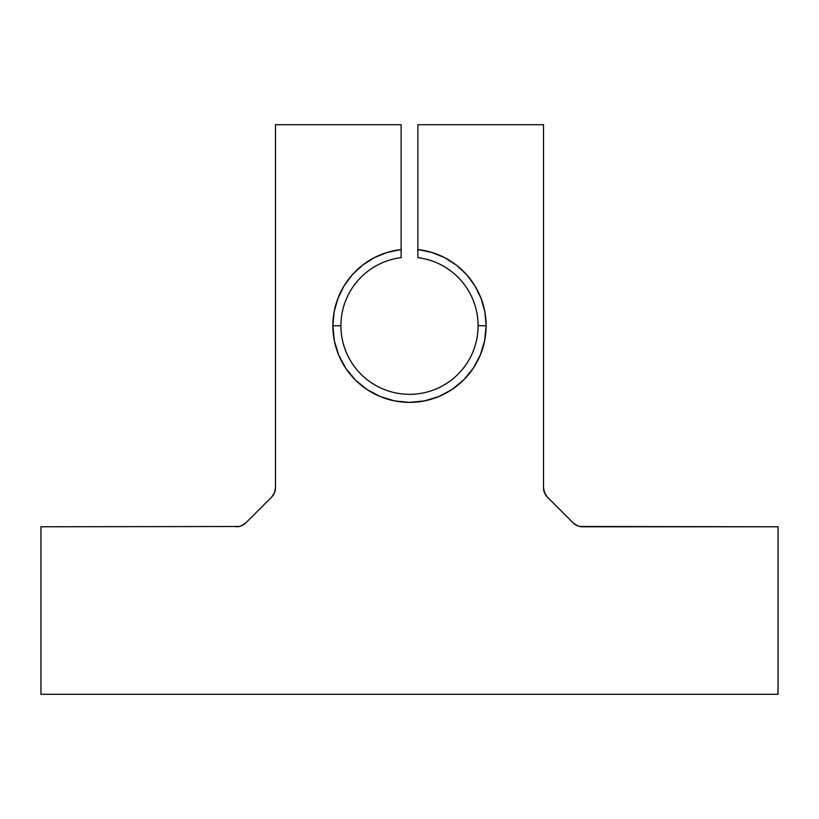 <?xml version="1.0" encoding="UTF-8"?>
<svg xmlns="http://www.w3.org/2000/svg" width="819" height="819" viewBox="0 0 819 819"><rect width="100%" height="100%" fill="white"/><g stroke="black" fill="none" stroke-linecap="round" stroke-linejoin="round"><path stroke-width="1.23" d="M340.909 325.737A68.591 68.591 0 0 0 409.5 394.328A68.591 68.591 0 0 0 478.091 325.737L486.138 325.737A76.638 76.638 0 0 1 409.5 402.375A76.638 76.638 0 0 1 332.862 325.737L340.909 325.737A68.591 68.591 0 0 1 401.126 257.657L401.126 124.713L275.481 124.713L275.481 487.714L274.457 492.843L271.56 497.184L245.905 522.839L241.554 525.747L239.046 526.504L40.95 526.771L40.95 694.287L778.05 694.287L778.05 526.771L579.954 526.504L577.446 525.747L573.095 522.839L547.44 497.184L544.543 492.843L543.519 487.714L543.519 124.713L417.874 124.713L417.874 249.57A76.638 76.638 0 0 1 486.138 325.737L478.091 325.737A68.591 68.591 0 0 0 417.874 257.657L417.874 249.57L417.874 257.657A68.591 68.591 0 0 1 478.091 325.737A68.591 68.591 0 0 1 409.5 394.328A68.591 68.591 0 0 1 340.909 325.737L332.862 325.737L334.142 311.814L337.919 298.362L344.093 285.821L352.426 274.6L362.663 265.08L374.467 257.586L387.428 252.354L401.126 249.57L401.126 124.713L275.481 124.713L275.481 487.714L274.457 492.843L271.56 497.184L245.905 522.839L241.554 525.747L239.046 526.504L40.95 526.771L40.95 694.287L778.05 694.287L778.05 526.771L582.575 526.771A13.401 13.401 0 0 1 573.095 522.839L547.44 497.184A13.401 13.401 0 0 1 543.519 487.714L543.519 124.713L417.874 124.713L417.874 249.57L431.572 252.354L444.533 257.586L456.337 265.08L466.574 274.6L474.907 285.821L481.081 298.362L484.858 311.814L486.138 325.737L484.664 340.694L480.303 355.067L473.218 368.315L463.687 379.924L452.078 389.455L438.83 396.539L424.447 400.901L409.5 402.375L394.553 400.901L380.17 396.539L366.922 389.455L355.313 379.924L345.782 368.315L338.697 355.067L334.336 340.694L332.862 325.737A76.638 76.638 0 0 1 401.126 249.57L401.126 257.657A68.591 68.591 0 0 0 340.909 325.737M579.954 526.504L577.446 525.747M545.782 495.157L543.775 490.325L543.519 487.714M431.572 252.354L444.533 257.586M466.574 274.6L474.907 285.821L481.081 298.362M486.138 325.737L484.664 340.694M334.336 340.694L332.862 325.737M374.467 257.586L387.428 252.354M275.481 487.714A13.401 13.401 0 0 1 271.56 497.184M245.905 522.839A13.401 13.401 0 0 1 236.425 526.771"/></g></svg>
